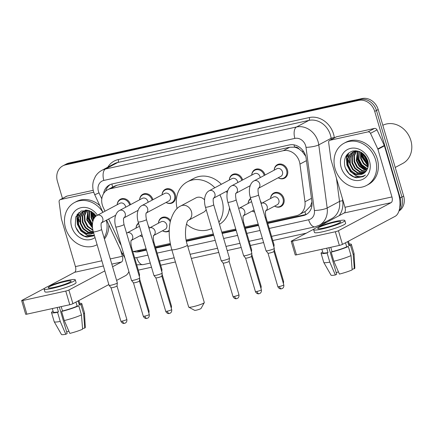 <?xml version="1.0" encoding="UTF-8"?>
<svg xmlns="http://www.w3.org/2000/svg" width="433" height="433" viewBox="0 0 433 433"><rect width="100%" height="100%" fill="white"/><g stroke="black" fill="none" stroke-linecap="round" stroke-linejoin="round"><path stroke-width="0.65" d="M260.33 200.907A7.653 6.565 62 0 1 261.435 203.277A7.653 6.565 62 0 1 261.462 203.369M254.626 212.013A7.653 6.565 62 0 1 252.19 211.055A7.177 6.154 62 0 0 254.577 211.845M169.195 231A7.653 6.565 62 0 1 168.865 231.19A7.653 6.565 62 0 1 162.494 230.789M148.216 225.577A7.653 6.565 62 0 1 149.315 227.947A7.653 6.565 62 0 1 149.342 228.039M142.511 236.683A7.653 6.565 62 0 1 140.07 235.725A7.177 6.154 62 0 0 142.462 236.515M270.565 198.52A7.653 6.565 62 0 1 273.78 193.015A7.653 6.565 62 0 1 283.853 198.341A7.653 6.565 62 0 1 280.979 206.525A7.653 6.565 62 0 1 274.609 206.119M139.621 199.781A7.653 6.565 62 0 1 142.841 194.271A7.653 6.565 62 0 1 152.914 199.602A7.653 6.565 62 0 1 152.941 199.694M129.711 205.058A7.177 6.154 62 0 0 129.651 204.858A7.177 6.154 62 0 0 120.206 199.862A7.177 6.154 62 0 0 117.208 204.706A7.653 6.565 62 0 1 120.417 199.207A7.653 6.565 62 0 1 130.49 204.538A7.653 6.565 62 0 1 130.517 204.63M229.311 180.047A7.653 6.565 62 0 1 232.532 174.537A7.653 6.565 62 0 1 242.604 179.868A7.653 6.565 62 0 1 242.632 179.96M166.104 202.438A7.177 6.154 62 0 0 171.798 202.66A7.177 6.154 62 0 0 174.499 194.991A7.177 6.154 62 0 0 165.054 189.99A7.177 6.154 62 0 0 162.056 194.839A7.653 6.565 62 0 1 165.26 189.34A7.653 6.565 62 0 1 175.338 194.671A7.653 6.565 62 0 1 172.458 202.85A7.653 6.565 62 0 1 166.093 202.444M251.735 175.111A7.653 6.565 62 0 1 254.956 169.606A7.653 6.565 62 0 1 265.028 174.932A7.653 6.565 62 0 1 265.056 175.024M278.219 177.774A7.177 6.154 62 0 0 283.913 177.99A7.177 6.154 62 0 0 286.614 170.321A7.177 6.154 62 0 0 277.169 165.325A7.177 6.154 62 0 0 274.17 170.169A7.653 6.565 62 0 1 277.38 164.67A7.653 6.565 62 0 1 287.452 170.001A7.653 6.565 62 0 1 284.573 178.179A7.653 6.565 62 0 1 278.208 177.779M267.372 222.102L296.334 215.726A14.349 12.313 -118 0 0 299.057 214.725A14.349 12.313 -118 0 0 304.967 201.805L299.95 164.102A14.349 12.313 -118 0 0 299.436 161.688A14.349 12.313 -118 0 0 283.269 150.695L110.458 188.718A14.349 12.313 -118 0 0 107.73 189.719A14.349 12.313 -118 0 0 103.216 207.391L105.002 211.207M305.709 156.194L302.207 151.523L299.16 149.093A4.785 4.103 -118 0 0 294.613 147.133A14.349 7.166 -102.4 0 1 294.05 144.871M294.613 147.133L294.402 147.182A14.349 12.313 62 0 1 299.16 149.093M299.057 214.725L305.568 211.261L310.493 206.119L311.939 201.892M294.402 147.182L289.791 147.22L116.975 185.243L114.242 186.25L107.73 189.719M132.774 251.497A14.349 12.313 -118 0 0 134.939 251.237L146.073 248.791M155.258 246.767L170.293 243.46M186.19 239.963L213.345 233.988M221.772 232.131L235.769 229.057M244.948 227.033L258.187 224.121M108.651 219.022L119.654 242.577A14.349 12.313 -118 0 0 121.116 245.1M248.141 203.456A7.653 6.565 62 0 1 250.626 198.417M170.256 221.75A7.177 6.154 62 0 0 161.46 218.335A7.177 6.154 62 0 0 158.462 223.184A7.653 6.565 62 0 1 161.666 217.68A7.653 6.565 62 0 1 170.553 220.516M136.027 228.121A7.653 6.565 62 0 1 138.506 223.082M267.767 223.433L303.279 215.618A14.349 12.313 -118 0 0 306.007 214.616A14.349 12.313 -118 0 0 311.917 201.691L306.147 158.337A14.349 12.313 -118 0 0 305.633 155.923A14.349 12.313 -118 0 0 289.466 144.931L112.19 183.933A14.349 12.313 -118 0 0 109.468 184.934A14.349 12.313 -118 0 0 103.59 193.638M77.621 222.053A19.133 16.416 62 0 1 77.117 214.411A19.133 16.416 62 0 0 77.621 222.053M347.185 162.743A19.133 16.416 62 0 1 346.681 155.101A19.133 16.416 62 0 0 347.185 162.743M62.466 198.438L57.4 181.216A14.349 12.313 62 0 1 62.796 165.877A14.349 12.313 62 0 1 65.518 164.876L358.556 100.402A14.349 12.313 62 0 1 374.718 111.395L400.195 197.951A14.349 12.313 62 0 1 399.654 208.04M306.288 233.171L272.801 240.537M263.616 242.556L250.377 245.468M241.192 247.492L227.201 250.572M218.768 252.423L191.332 258.463M175.414 261.965L160.686 265.207M151.501 267.226L138.262 270.138M129.077 272.162L128.606 272.265M62.796 165.877L66.265 164.031A14.349 12.313 62 0 1 68.988 163.03L362.026 98.551A14.349 12.313 62 0 1 378.188 109.549L403.664 196.106L401.932 197.031A14.349 12.313 62 0 1 399.134 210.416A14.349 12.313 62 0 0 401.932 197.031L376.456 110.475L401.932 197.031L400.195 197.951M362.026 98.551L360.288 99.476A14.349 12.313 62 0 1 376.456 110.475A14.349 12.313 62 0 0 360.288 99.476L67.25 163.955L360.288 99.476L358.556 100.402M64.528 164.957A14.349 12.313 62 0 1 67.25 163.955A14.349 12.313 62 0 0 64.528 164.957M79.558 221.88A19.133 16.416 62 0 1 78.947 219.152A19.133 16.416 62 0 0 79.558 221.88M78.757 217.523A19.133 16.416 62 0 1 78.73 217.144A19.133 16.416 62 0 0 78.757 217.523M78.698 216.148A19.133 16.416 62 0 1 79.033 212.359A19.133 16.416 62 0 0 78.698 216.148M349.122 162.57A19.133 16.416 62 0 1 348.511 159.842A19.133 16.416 62 0 0 349.122 162.57M348.316 158.213A19.133 16.416 62 0 1 348.294 157.834A19.133 16.416 62 0 0 348.316 158.213M348.256 156.838A19.133 16.416 62 0 1 348.597 153.049A19.133 16.416 62 0 0 348.256 156.838M133.245 251.476A14.349 12.313 -118 0 0 139.139 251.735L146.468 250.122M155.653 248.104L170.57 244.818M186.455 241.322L213.734 235.319M222.167 233.468L236.158 230.388M245.343 228.364L258.582 225.452M105.652 191.169A14.349 12.313 62 0 1 110.355 184.512M146.316 249.614L140.871 250.81A14.349 12.313 62 0 1 136.476 250.902M306.851 214.113A14.349 12.313 62 0 1 305.016 214.692L267.616 222.925M258.431 224.944L245.192 227.855M236.007 229.88L222.015 232.959M213.588 234.81L186.347 240.808M170.461 244.299L155.501 247.595M347.169 154.467A19.133 16.416 -118 0 0 347.223 160.621M77.61 213.778A19.133 16.416 -118 0 0 77.659 219.932M403.664 196.106A14.349 12.313 62 0 1 398.939 211.05M330.108 140.222A2.392 2.051 -118 0 0 329.654 140.389L336.154 136.925A2.392 2.051 62 0 1 336.609 136.758L330.108 140.222L367.953 131.897L374.458 128.433A2.392 2.051 62 0 1 377.002 129.873L384.282 145.461A2.392 2.051 62 0 1 384.428 145.851L398.452 193.486A19.133 9.553 -102.4 0 1 395.14 216.327L342.454 244.391A2.392 0.287 163.6 0 1 339.348 245.414L335.326 231.747A2.392 0.287 -16.4 0 0 338.433 230.724L391.118 202.66A4.785 2.387 77.6 0 0 391.946 196.95L377.928 149.315A2.392 2.051 -118 0 0 377.782 148.925L370.496 133.337A2.392 2.051 -118 0 0 367.953 131.897M336.609 136.758L374.458 128.433M314.114 228.997L291.485 241.051A2.392 0.287 -16.4 0 0 291.214 241.284A2.392 0.287 -16.4 0 0 292.421 241.186L296.443 254.853L339.348 245.414M296.443 254.853A2.392 0.287 163.6 0 1 295.236 254.95L291.214 241.284M292.421 241.186L335.326 231.747M317.649 227.114L344.17 212.993A4.785 2.387 77.6 0 0 344.993 207.283L330.974 159.647A2.392 2.051 -118 0 1 330.888 159.247L328.669 142.544A2.392 2.051 -118 0 1 329.654 140.389M323.824 228.002A11.956 1.434 -16.4 0 0 335.315 224.624A11.956 1.434 -16.4 0 0 340.717 221.739A11.956 1.434 -16.4 0 0 334.666 222.232A11.956 1.434 -16.4 0 0 323.175 225.609A11.956 1.434 -16.4 0 0 317.773 228.494A11.956 1.434 -16.4 0 0 323.824 228.002M321.887 249.251L322.91 252.72A13.872 1.662 -16.4 0 0 327.998 252.553L327.121 253.018L329.8 262.127L335.364 274.977L336.695 274.268L328.885 247.714M326.715 248.19L327.998 252.553M313.644 229.707L314.445 232.44A16.265 1.949 -16.4 0 0 322.677 231.774A16.265 1.949 -16.4 0 0 338.303 227.184A16.265 1.949 -16.4 0 0 345.648 223.26L344.847 220.527A16.265 1.949 -16.4 0 0 336.614 221.193A16.265 1.949 -16.4 0 0 320.988 225.782A16.265 1.949 -16.4 0 0 313.644 229.707A16.265 1.949 -16.4 0 0 321.871 229.041A16.265 1.949 -16.4 0 0 337.496 224.451A16.265 1.949 -16.4 0 0 344.847 220.527M352.11 269.223L354.329 268.736L353.182 254.436L350.503 245.322L348.863 245.684A13.872 1.662 -16.4 0 0 349.523 244.889L348.441 241.203M350.503 245.322A15.783 1.894 -16.4 0 0 351.358 244.347A15.783 1.894 -16.4 0 0 349.269 244.023M335.364 274.977A12.438 1.488 -16.4 0 1 331.007 275.134L323.776 262.425A15.783 1.894 -16.4 0 1 323.754 262.376L321.075 253.262A15.783 1.894 -16.4 0 1 321.93 252.287L322.731 252.114M321.075 253.262A15.783 1.894 -16.4 0 0 327.121 253.018M353.182 254.436A15.783 1.894 -16.4 0 0 354.048 253.516A15.783 1.894 -16.4 0 0 354.042 253.462L351.358 244.347M323.776 262.425A15.783 1.894 -16.4 0 0 329.8 262.127M354.329 268.736A12.438 1.488 -16.4 0 0 354.86 268.114L354.048 253.516M338.438 271.837A9.569 1.147 -16.4 0 0 336.235 272.703M333.848 261.24A15.783 1.894 -16.4 0 0 351.017 255.589L352.164 269.889A12.438 1.488 -16.4 0 1 339.412 274.084L333.848 261.24L331.169 252.125L332.046 251.66L330.763 247.303M332.046 251.66A13.872 1.662 -16.4 0 0 346.692 246.837L348.332 246.48L351.017 255.589M345.496 242.772L346.692 246.837M348.863 245.684L347.667 241.614M331.169 252.125A15.783 1.894 -16.4 0 0 348.332 246.48M382.826 125.294A21.526 18.467 62 0 1 410.847 140.449A21.526 18.467 62 0 1 402.75 163.452L395.232 167.457M335.104 168.773A23.918 20.524 62 0 1 344.094 143.209A23.918 20.524 62 0 1 375.579 159.864A23.918 20.524 62 0 1 366.583 185.427A23.918 20.524 62 0 1 335.104 168.773M344.094 143.209L345.832 142.284A23.918 20.524 62 0 1 377.311 158.938A23.918 20.524 62 0 1 368.315 184.501L366.583 185.427M356.435 177.806L363.173 176.626L365.441 175.013C360.348 178.033 355.531 176.821 350.995 171.381A11.956 10.262 62 0 0 363.13 173.72A11.956 10.262 62 0 0 366.004 171.279C368.239 168.421 368.84 164.978 367.812 160.962C364.922 153.444 359.893 150.127 352.733 151.009C346.129 153.358 343.488 158.435 344.809 166.24C346.714 172.599 350.589 176.458 356.435 177.806M369.506 161.2A16.741 14.365 62 0 1 360.034 180.263A16.741 14.365 62 0 1 341.172 167.436A16.741 14.365 62 0 1 350.649 148.373A16.741 14.365 62 0 1 369.506 161.2M353.967 151.642L352.825 152.665L350.167 157.747L350.302 163.836L353.155 169.33L357.907 172.778L364.25 173.005M353.669 151.745L352.278 152.957L349.62 158.034L349.761 164.123L352.614 169.617L357.366 173.065L363.991 173.189M355.184 151.312L352.332 156.589L352.473 162.678L355.325 168.172L360.072 171.625L365.225 172.166M354.871 151.382L351.791 156.881L351.932 162.97L354.784 168.464L359.531 171.912L364.987 172.394M356.489 151.144L354.389 156.01L354.643 161.525L357.49 167.019L362.242 170.467L366.112 171.154M356.153 151.171L353.88 156.113L354.097 161.812L356.949 167.306L361.701 170.759L365.89 171.425M357.88 151.144L356.808 160.372L359.661 165.866L364.407 169.314L366.93 169.942M357.523 151.128L356.267 160.659L359.119 166.153L363.866 169.601L366.74 170.266M359.33 151.501L358.979 159.214L361.826 164.708L366.578 168.161L367.606 168.502M358.962 151.371L358.437 159.506L361.284 165L366.037 168.448L367.455 168.886M360.949 152.243L361.144 158.061L363.742 163.246L368.104 166.732M360.521 152.021L360.602 158.348L363.374 163.744L368.001 167.214M362.876 153.526L363.314 156.908L368.31 164.405M362.351 153.13L362.773 157.195L368.294 165.065M365.717 156.551L367.617 160.324M364.775 155.35L368.018 161.79M356.911 150.863L353.09 151.967L350.113 154.11L347.455 159.192L347.596 165.282L350.995 171.381M352.825 152.113L350.654 153.823L347.997 158.9L348.137 164.989L350.99 170.483L355.737 173.931L363.19 173.682M358.421 151.198L352.549 152.254M355.412 150.733L353.923 151.572M354.99 150.96L354.216 151.458M355.488 150.733L354.719 151.101M355.807 150.744L355.412 151.095M355.639 150.738L355.103 151.171M363.601 154.148L363.969 155.875L368.256 163.382M361.252 152.416L361.799 157.027L368.18 166.294M357.084 152.865L357.463 159.339L360.575 165.525L365.793 169.747M363.953 154.478L364.24 155.728L368.207 162.9M361.517 152.573L362.069 156.881L368.218 165.985M357.523 151.831L357.734 159.192L361.138 165.731L366.8 169.925M348.576 153.066L346.481 158.738L346.893 164.968L350.4 171.63L356.927 176.052M345.393 168.107L348.966 173.579L354.053 176.956L363.341 176.534M204.273 302.64L201.042 308.469A3.35 0.401 163.6 0 1 196.322 310.169A3.35 0.401 163.6 0 1 194.666 310.347L188.788 307.197A8.13 0.974 -16.4 0 0 192.809 306.77A8.13 0.974 -16.4 0 0 204.273 302.64A8.13 0.974 -16.4 0 0 204.3 302.51L187.402 245.11A8.13 0.974 163.6 0 1 183.733 247.07A8.13 0.974 163.6 0 1 175.917 249.37A8.13 0.974 163.6 0 1 171.804 249.7L188.696 307.1A8.13 0.974 -16.4 0 0 188.788 307.197M204.544 199.851A8.13 6.977 -118 0 0 195.922 197.881L180.745 205.967C176.188 207.992 172.729 213.096 170.364 221.285C168.421 230.118 168.902 239.59 171.804 249.7M177.113 208.587A26.31 22.576 62 0 1 187.375 181.838A26.31 22.576 62 0 1 214.838 187.754M219.872 194.828A26.31 22.576 62 0 1 222.005 200.16A26.31 22.576 62 0 1 218.887 222.324M187.375 181.838L193.881 178.374A26.31 22.576 62 0 1 221.344 184.29M226.372 191.364A26.31 22.576 62 0 1 227.163 193.021M187.402 245.11C183.127 233.149 187.121 219.352 188.398 220.316L203.57 212.235A8.13 6.977 -118 0 0 206.162 209.583M211.721 228.483A26.31 22.576 62 0 1 186.439 224.083M229.528 207.856A26.31 22.576 62 0 1 219.477 224.326M258.111 188.479L258.479 188.198C257.841 188.967 257.868 191.197 258.561 194.888A4.303 0.514 163.6 0 1 256.617 195.927A4.303 0.514 163.6 0 1 252.477 197.139A4.303 0.514 163.6 0 1 252.255 197.188A4.303 0.514 163.6 0 1 250.301 197.318C249.316 193.973 249.116 190.709 249.689 187.516C250.507 184.117 251.968 181.903 254.063 180.88L276.784 168.778A4.303 3.691 62 0 1 282.451 171.777A4.303 3.691 62 0 1 280.833 176.377L258.409 188.323M258.561 194.888L274.3 248.369A4.303 0.514 163.6 0 1 274.305 248.396A4.303 0.514 163.6 0 1 273.813 248.786A4.303 0.514 163.6 0 1 268.222 250.626A4.303 0.514 163.6 0 1 266.057 250.826A4.303 0.514 163.6 0 1 266.041 250.799L250.301 197.318M279.409 286.511A3.107 0.373 163.6 0 0 282.397 285.628A3.107 0.373 163.6 0 0 283.799 284.882L273.959 251.449A3.107 0.373 163.6 0 1 273.959 251.459A3.107 0.373 163.6 0 1 273.607 251.741A3.107 0.373 163.6 0 1 269.57 253.072A3.107 0.373 163.6 0 1 268.005 253.213A3.107 0.373 163.6 0 1 267.995 253.197L277.834 286.635C279.063 289.314 281.461 288.903 281.039 288.86L281.488 288.795A3.107 1.553 -102.4 0 1 279.409 286.511A3.107 0.373 163.6 0 1 277.834 286.635M235.687 193.416L236.055 193.129C235.417 193.903 235.444 196.133 236.137 199.819A4.303 0.514 163.6 0 1 234.193 200.858A4.303 0.514 163.6 0 1 230.058 202.076A4.303 0.514 163.6 0 1 229.831 202.124A4.303 0.514 163.6 0 1 227.877 202.254C226.897 198.909 226.692 195.64 227.265 192.452C228.088 189.053 229.544 186.839 231.639 185.817L254.36 173.714A4.303 3.691 62 0 1 260.027 176.713A4.303 3.691 62 0 1 260.201 177.611M251.746 175.105A7.177 6.154 62 0 1 254.745 170.256A7.177 6.154 62 0 1 264.19 175.251A7.177 6.154 62 0 1 264.249 175.457M236.137 199.819L251.876 253.305A4.303 0.514 163.6 0 1 251.882 253.332A4.303 0.514 163.6 0 1 251.389 253.716A4.303 0.514 163.6 0 1 245.798 255.557A4.303 0.514 163.6 0 1 243.633 255.757A4.303 0.514 163.6 0 1 243.617 255.735L227.877 202.254M251.535 256.374A3.107 0.373 163.6 0 1 251.535 256.396A3.107 0.373 163.6 0 1 251.183 256.672A3.107 0.373 163.6 0 1 247.146 258.003A3.107 0.373 163.6 0 1 245.581 258.149A3.107 0.373 163.6 0 1 245.571 258.133M213.263 198.346L213.631 198.065C212.993 198.834 213.02 201.064 213.713 204.755A4.303 0.514 163.6 0 1 211.769 205.794A4.303 0.514 163.6 0 1 207.634 207.012A4.303 0.514 163.6 0 1 207.407 207.055A4.303 0.514 163.6 0 1 205.453 207.185C204.473 203.84 204.268 200.576 204.847 197.388C205.664 193.984 207.12 191.776 209.215 190.747L231.936 178.645A4.303 3.691 62 0 1 237.603 181.644A4.303 3.691 62 0 1 237.777 182.547M229.322 180.041A7.177 6.154 62 0 1 232.321 175.192A7.177 6.154 62 0 1 241.766 180.188A7.177 6.154 62 0 1 241.825 180.393M213.713 204.755L229.458 258.236A4.303 0.514 163.6 0 1 229.458 258.263A4.303 0.514 163.6 0 1 228.97 258.653A4.303 0.514 163.6 0 1 223.374 260.493A4.303 0.514 163.6 0 1 221.209 260.693A4.303 0.514 163.6 0 1 221.198 260.671L205.453 207.185M236.846 298.586A3.107 1.553 -102.4 0 1 236.64 298.662A3.107 1.553 -102.4 0 1 234.562 296.378A3.107 0.373 163.6 0 0 237.549 295.495A3.107 0.373 163.6 0 0 238.956 294.749L229.117 261.315A3.107 0.373 163.6 0 1 229.117 261.326A3.107 0.373 163.6 0 1 228.759 261.608A3.107 0.373 163.6 0 1 224.722 262.939A3.107 0.373 163.6 0 1 223.157 263.08A3.107 0.373 163.6 0 1 223.147 263.064L221.209 260.693M145.991 213.15L146.365 212.868C145.726 213.637 145.753 215.867 146.446 219.558A4.303 0.514 163.6 0 1 144.503 220.592A4.303 0.514 163.6 0 1 140.362 221.81A4.303 0.514 163.6 0 1 140.14 221.858A4.303 0.514 163.6 0 1 138.187 221.988C137.201 218.643 137.001 215.38 137.575 212.186C138.392 208.787 139.848 206.573 141.948 205.551L164.67 193.448A4.303 3.691 62 0 1 170.337 196.447A4.303 3.691 62 0 1 168.713 201.047L146.294 212.987M146.446 219.558L162.186 273.039A4.303 0.514 163.6 0 1 162.191 273.066A4.303 0.514 163.6 0 1 161.698 273.456A4.303 0.514 163.6 0 1 156.107 275.296A4.303 0.514 163.6 0 1 153.937 275.491A4.303 0.514 163.6 0 1 153.926 275.469L138.187 221.988M169.574 313.389A3.107 1.553 -102.4 0 1 169.373 313.465A3.107 1.553 -102.4 0 1 167.295 311.175A3.107 0.373 163.6 0 0 170.283 310.299A3.107 0.373 163.6 0 0 171.684 309.546L161.845 276.119A3.107 0.373 163.6 0 1 161.845 276.13A3.107 0.373 163.6 0 1 161.493 276.411A3.107 0.373 163.6 0 1 157.45 277.737A3.107 0.373 163.6 0 1 155.885 277.883A3.107 0.373 163.6 0 1 155.88 277.867L153.937 275.491M123.573 218.086L123.941 217.799C123.302 218.568 123.329 220.798 124.022 224.489A4.303 0.514 163.6 0 1 122.079 225.528A4.303 0.514 163.6 0 1 117.944 226.746A4.303 0.514 163.6 0 1 117.716 226.795A4.303 0.514 163.6 0 1 115.763 226.919C114.777 223.58 114.577 220.31 115.151 217.122C115.968 213.718 117.43 211.51 119.524 210.487L142.246 198.384A4.303 3.691 62 0 1 147.913 201.383A4.303 3.691 62 0 1 148.086 202.281M139.632 199.775A7.177 6.154 62 0 1 142.63 194.926A7.177 6.154 62 0 1 152.075 199.922A7.177 6.154 62 0 1 152.129 200.127M124.022 224.489L139.762 277.975A4.303 0.514 163.6 0 1 139.767 277.997A4.303 0.514 163.6 0 1 139.274 278.387A4.303 0.514 163.6 0 1 133.683 280.227A4.303 0.514 163.6 0 1 131.518 280.427A4.303 0.514 163.6 0 1 131.502 280.405L115.763 226.919M144.871 316.112A3.107 0.373 163.6 0 0 147.859 315.235A3.107 0.373 163.6 0 0 149.261 314.482L139.426 281.055A3.107 0.373 163.6 0 1 139.421 281.066A3.107 0.373 163.6 0 1 139.069 281.342A3.107 0.373 163.6 0 1 135.031 282.673A3.107 0.373 163.6 0 1 133.467 282.814A3.107 0.373 163.6 0 1 133.456 282.798L143.296 316.236C144.525 318.915 146.922 318.504 146.5 318.461L146.949 318.396A3.107 1.553 -102.4 0 1 144.871 316.112A3.107 0.373 163.6 0 1 143.296 316.236M101.149 223.017L101.517 222.735C100.878 223.504 100.905 225.734 101.598 229.425A4.303 0.514 163.6 0 1 99.655 230.464A4.303 0.514 163.6 0 1 95.52 231.677A4.303 0.514 163.6 0 1 95.292 231.725A4.303 0.514 163.6 0 1 93.339 231.855C92.359 228.51 92.153 225.247 92.727 222.053C93.55 218.654 95.006 216.44 97.1 215.417L119.822 203.315A4.303 3.691 62 0 1 125.489 206.314A4.303 3.691 62 0 1 125.662 207.212M101.598 229.425L117.343 282.906A4.303 0.514 163.6 0 1 117.343 282.933A4.303 0.514 163.6 0 1 116.856 283.323A4.303 0.514 163.6 0 1 111.259 285.163A4.303 0.514 163.6 0 1 109.094 285.363A4.303 0.514 163.6 0 1 109.078 285.336L93.339 231.855M116.997 285.98A3.107 0.373 163.6 0 1 116.997 285.996A3.107 0.373 163.6 0 1 116.645 286.278A3.107 0.373 163.6 0 1 112.607 287.604A3.107 0.373 163.6 0 1 111.043 287.75A3.107 0.373 163.6 0 1 111.032 287.734M261.115 203.57L273.185 197.123A4.303 3.691 62 0 1 278.852 200.122A4.303 3.691 62 0 1 277.234 204.722L265.83 210.795M265.526 210.958L265.9 210.676C265.261 211.445 265.288 213.675 265.981 217.366L274.105 244.97A4.303 0.514 163.6 0 1 274.105 244.997A4.303 0.514 163.6 0 1 273.618 245.387A4.303 0.514 163.6 0 1 273.45 245.473M270.576 198.514A7.177 6.154 62 0 1 273.575 193.665A7.177 6.154 62 0 1 283.02 198.66A7.177 6.154 62 0 1 280.319 206.33A7.177 6.154 62 0 1 274.625 206.113M238.691 208.5L250.767 202.059A4.303 3.691 62 0 1 251.605 201.751M243.102 215.894L243.476 215.607C242.837 216.376 242.864 218.605 243.557 222.297L251.681 249.906A4.303 0.514 163.6 0 1 251.681 249.933A4.303 0.514 163.6 0 1 251.194 250.317A4.303 0.514 163.6 0 1 251.026 250.404M248.152 203.45A7.177 6.154 62 0 1 250.75 198.839M149.001 228.234L161.071 221.793A4.303 3.691 62 0 1 166.737 224.792A4.303 3.691 62 0 1 165.119 229.393L153.715 235.465M153.412 235.628L153.785 235.341C153.141 236.115 153.168 238.345 153.861 242.031L161.991 269.64A4.303 0.514 163.6 0 1 161.991 269.667A4.303 0.514 163.6 0 1 161.504 270.051A4.303 0.514 163.6 0 1 161.336 270.138M169.211 230.302A7.177 6.154 62 0 1 168.204 231A7.177 6.154 62 0 1 162.505 230.784M126.577 233.171L138.652 226.724A4.303 3.691 62 0 1 139.491 226.421M130.988 240.559L131.361 240.277C130.723 241.046 130.75 243.276 131.443 246.967L139.567 274.576A4.303 0.514 163.6 0 1 139.567 274.598A4.303 0.514 163.6 0 1 139.08 274.987A4.303 0.514 163.6 0 1 138.912 275.074M136.038 228.115A7.177 6.154 62 0 1 138.63 223.504M60.544 199.537A2.392 2.051 -118 0 0 60.09 199.7L66.595 196.236A2.392 2.051 62 0 1 67.05 196.073L60.544 199.537L93.734 192.23M67.05 196.073L93.219 190.314M128.915 271.599A19.133 9.553 -102.4 0 1 125.581 275.642L116.607 280.416M108.851 284.551L72.896 303.701A2.392 0.287 163.6 0 1 69.783 304.724L65.762 291.057A2.392 0.287 -16.4 0 0 68.874 290.034L104.829 270.885M44.556 288.308L21.921 300.367A2.392 0.287 -16.4 0 0 21.65 300.594A2.392 0.287 -16.4 0 0 22.862 300.497L26.884 314.163L69.783 304.724M26.884 314.163A2.392 0.287 163.6 0 1 25.671 314.261L21.65 300.594M22.862 300.497L65.762 291.057M112.585 266.75L121.554 261.976A4.785 2.387 77.6 0 0 122.382 256.266L120.536 249.993M48.09 286.43L74.606 272.303A4.785 2.387 77.6 0 0 75.434 266.593L61.416 218.957A2.392 2.051 -118 0 1 61.329 218.557L59.105 201.854A2.392 2.051 -118 0 1 60.09 199.7M54.26 287.317A11.956 1.434 -16.4 0 0 65.751 283.94A11.956 1.434 -16.4 0 0 71.153 281.055A11.956 1.434 -16.4 0 0 65.102 281.542A11.956 1.434 -16.4 0 0 53.611 284.919A11.956 1.434 -16.4 0 0 48.209 287.804A11.956 1.434 -16.4 0 0 54.26 287.317M52.323 308.567L53.346 312.036A13.872 1.662 -16.4 0 0 58.439 311.863L57.557 312.328L60.241 321.443L65.8 334.287L67.137 333.578L59.321 307.024M57.156 307.506L58.439 311.863M44.079 289.022L44.886 291.755A16.265 1.949 -16.4 0 0 53.113 291.09A16.265 1.949 -16.4 0 0 68.739 286.494A16.265 1.949 -16.4 0 0 76.089 282.57L75.282 279.837A16.265 1.949 -16.4 0 0 67.055 280.503A16.265 1.949 -16.4 0 0 51.424 285.098A16.265 1.949 -16.4 0 0 44.079 289.022A16.265 1.949 -16.4 0 0 52.312 288.356A16.265 1.949 -16.4 0 0 67.938 283.761A16.265 1.949 -16.4 0 0 75.282 279.837M82.546 328.533L84.771 328.046L83.623 313.746L80.939 304.637L79.299 304.994A13.872 1.662 -16.4 0 0 79.959 304.204L78.876 300.513M80.939 304.637A15.783 1.894 -16.4 0 0 81.799 303.663A15.783 1.894 -16.4 0 0 79.704 303.338M65.8 334.287A12.438 1.488 -16.4 0 1 61.443 334.449L54.212 321.735A15.783 1.894 -16.4 0 1 54.19 321.687L51.511 312.577A15.783 1.894 -16.4 0 1 52.366 311.603L53.167 311.424M51.511 312.577A15.783 1.894 -16.4 0 0 57.557 312.328M83.623 313.746A15.783 1.894 -16.4 0 0 84.489 312.826A15.783 1.894 -16.4 0 0 84.478 312.772L81.799 303.663M54.212 321.735A15.783 1.894 -16.4 0 0 60.241 321.443M84.771 328.046A12.438 1.488 -16.4 0 0 85.296 327.429L84.489 312.826M68.874 331.153A9.569 1.147 -16.4 0 0 66.677 332.014M64.284 320.55A15.783 1.894 -16.4 0 0 81.453 314.905L82.6 329.199A12.438 1.488 -16.4 0 1 69.848 333.399L64.284 320.55L61.605 311.441L62.482 310.97L61.199 306.613M62.482 310.97A13.872 1.662 -16.4 0 0 77.134 306.153L78.774 305.79L81.453 314.905M75.932 302.082L77.134 306.153M79.299 304.994L78.102 300.93M61.605 311.441A15.783 1.894 -16.4 0 0 78.774 305.79M97.019 244.737L97.116 244.688A23.918 20.524 62 0 1 97.019 244.737A23.918 20.524 62 0 1 65.54 228.083A23.918 20.524 62 0 1 74.536 202.52A23.918 20.524 62 0 1 102.93 212.316M74.536 202.52L76.268 201.594A23.918 20.524 62 0 1 99.79 205.578M96.229 215.97L89.247 210.627L81.182 211.006L75.764 216.879L75.245 225.55C77.15 231.915 81.025 235.769 86.871 237.116L93.777 235.85M94.329 235.216L87.536 235.422L81.436 230.692A11.956 10.262 62 0 0 93.566 233.03A11.956 10.262 62 0 0 93.669 232.976M95.016 237.555A16.741 14.365 62 0 1 71.613 226.746A16.741 14.365 62 0 1 78.682 208.473A16.741 14.365 62 0 1 97.468 215.223M84.403 210.952L83.26 211.981L80.603 217.057L80.744 223.147L83.596 228.64L88.343 232.088L93.566 232.618M84.11 211.06L82.719 212.267L80.062 217.35L80.202 223.439L83.049 228.927L87.802 232.38L93.609 232.77M85.62 210.627L82.773 215.905L82.909 221.994L85.761 227.487L90.513 230.935L93.263 231.59M85.306 210.692L82.227 216.191L82.367 222.281L85.22 227.774L89.972 231.222L93.355 231.909M86.925 210.454L84.825 215.32L85.079 220.841L87.931 226.329L92.846 229.842M86.589 210.481L84.316 215.423L84.538 221.128L87.39 226.621L92.949 230.351M88.321 210.46L87.249 219.683L92.483 227.357M87.964 210.438L86.703 219.975L92.559 228.05M89.766 210.817L89.414 218.53L92.446 224.229M89.398 210.682L88.873 218.817L92.408 225.052M91.385 211.558L91.585 217.371L93.025 220.868M90.957 211.336L91.044 217.664L92.808 221.691M93.312 212.836L94.34 217.978M92.792 212.441L93.209 216.505L93.95 218.622M95.217 214.66L95.698 216.403M87.347 210.173L82.99 211.564M83.26 211.428L81.09 213.133L78.433 218.216L78.573 224.305L81.426 229.793L86.178 233.246L93.631 232.997M88.857 210.508L82.984 211.564L80.549 213.42L77.891 218.503L78.032 224.592L81.436 230.692M85.853 210.043L84.365 210.882M85.431 210.27L84.651 210.768M85.929 210.043L85.155 210.411M86.248 210.059L85.853 210.406M86.08 210.048L85.545 210.481M106.312 220.267A23.918 20.524 62 0 1 104.099 237.923M108.818 224.906A23.918 20.524 62 0 1 104.429 239.043M94.042 213.458L95.033 217.074M91.688 211.726L92.24 216.343L93.479 219.596M87.52 212.175L87.904 218.649L92.424 226.383M94.394 213.788L95.26 216.819M91.953 211.883L92.51 216.197L93.642 219.228M87.959 211.142L88.175 218.508L92.408 225.956M79.012 212.376L76.917 218.048L77.334 224.278L80.841 230.941L87.363 235.363M75.829 227.422L79.401 232.889L84.489 236.272L93.685 235.898M306.45 160.638L299.95 164.102M112.385 187.24A4.785 4.103 -118 0 0 111.178 187.884M305.893 214.465A14.349 7.166 -102.4 0 1 304.805 211.667M310.493 206.119A14.349 2.939 -7.6 0 0 311.868 206.005M140.503 250.886A14.349 7.166 -102.4 0 1 140.157 250.09M302.207 151.523A14.349 2.939 -7.6 0 0 303.538 151.431M112.64 187.105A14.349 7.166 -102.4 0 1 111.914 183.998M289.791 147.22L283.269 150.695M311.468 198.341L304.967 201.805M116.975 185.243L110.458 188.718M269.239 228.445L308.642 219.775A9.569 8.211 -118 0 0 314.396 210.492L305.996 147.344A9.569 8.211 -118 0 0 305.649 145.732A9.569 8.211 -118 0 0 294.873 138.403L103.833 180.437A9.569 8.211 -118 0 0 98.421 191.332A9.569 8.211 -118 0 0 99.011 192.885L101.793 198.85M103.833 180.437A9.569 4.779 77.6 0 1 105.49 169.016L296.529 126.983A19.133 16.416 62 0 1 318.082 141.64A19.133 16.416 62 0 1 318.769 144.86L331.126 138.279A19.133 16.416 -118 0 0 330.439 135.058A19.133 16.416 -118 0 0 308.886 120.401L117.846 162.435A19.133 16.416 -118 0 0 114.215 163.771L101.858 170.353A19.133 16.416 62 0 1 105.49 169.016L117.846 162.435A2.392 1.196 -102.4 0 0 118.258 159.577L309.303 117.543A2.392 1.196 -102.4 0 1 308.886 120.401L296.529 126.983A9.569 4.779 77.6 0 0 294.873 138.403M101.858 170.353C99.152 171.814 96.987 173.866 95.374 176.512L93.582 180.518C92.483 184.209 92.483 187.944 93.577 191.722L94.675 194.623A9.569 0.298 -25 0 0 99.011 192.885M309.303 117.543A21.526 18.467 62 0 1 333.545 134.035A21.526 18.467 62 0 1 334.319 137.656L334.352 137.889M342.416 198.531L342.725 200.809A21.526 18.467 62 0 1 339.142 215.666M326.46 222.421L323.256 223.13M107.828 167.17A21.526 18.467 62 0 1 118.258 159.577M374.718 111.395L378.188 109.549M65.518 164.876L68.988 163.03M305.996 147.344A9.569 1.959 -7.6 0 0 318.769 144.86L327.169 208.008L339.526 201.426L336.441 178.212M314.396 210.492A9.569 1.959 -7.6 0 0 327.169 208.008A19.133 16.416 62 0 1 319.289 225.241L331.646 218.66A19.133 16.416 -118 0 0 339.526 201.426A2.392 0.487 172.4 0 1 342.725 200.809M331.288 139.518L331.126 138.279A2.392 0.487 172.4 0 1 334.319 137.656M134.614 257.759A9.569 8.211 -118 0 0 136.725 257.603L147.94 255.134M157.125 253.116L171.852 249.873M187.776 246.372L215.212 240.331M223.639 238.48L237.636 235.4M246.815 233.376L260.054 230.464M328.858 220.148A2.392 1.196 -102.4 0 1 329.421 220.846M106.588 220.121L122.209 253.565A9.569 0.298 -25 0 0 123.481 253.137M136.725 257.603A9.569 4.779 77.6 0 0 143.117 264.633L150.273 263.058M308.642 219.775A9.569 4.779 77.6 0 0 315.035 226.811L319.289 225.241M305.016 214.692L303.279 215.618M140.871 250.81L139.139 251.735M344.17 212.993L391.118 202.66M344.993 207.283L391.946 196.95M384.428 145.851L377.928 149.315M338.433 230.724L342.454 244.391M377.782 148.925L384.282 145.461M377.002 129.873L370.496 133.337M188.393 220.321L188.398 220.316A8.13 6.977 -118 0 0 191.451 211.629A8.13 6.977 -118 0 0 182.288 205.399A8.13 6.977 -118 0 0 180.745 205.967M281.688 288.719A3.107 1.553 -102.4 0 1 281.488 288.795L282.381 288.448C282.213 288.649 284.232 287.604 283.799 284.882M254.063 180.88A4.303 3.691 62 0 1 254.653 180.642A4.303 3.691 62 0 1 259.73 183.879A4.303 3.691 62 0 1 258.425 188.285M259.264 293.655A3.107 1.553 -102.4 0 1 259.064 293.726L259.957 293.379C259.789 293.579 261.813 292.54 261.375 289.812A3.107 0.373 163.6 0 1 259.973 290.565A3.107 0.373 163.6 0 1 256.986 291.441A3.107 0.373 163.6 0 1 255.41 291.571L245.571 258.138M255.41 291.571C256.639 294.245 259.037 293.839 258.615 293.79L259.064 293.726A3.107 1.553 -102.4 0 1 256.986 291.441M231.639 185.817A4.303 3.691 62 0 1 232.229 185.573A4.303 3.691 62 0 1 237.306 188.815A4.303 3.691 62 0 1 236.007 193.221M209.215 190.747A4.303 3.691 62 0 1 209.805 190.509A4.303 3.691 62 0 1 214.882 193.746A4.303 3.691 62 0 1 213.583 198.152M234.562 296.378A3.107 0.373 163.6 0 1 232.986 296.502L223.152 263.075M141.948 205.551A4.303 3.691 62 0 1 142.538 205.307A4.303 3.691 62 0 1 147.615 208.549A4.303 3.691 62 0 1 146.311 212.955M167.295 311.175A3.107 0.373 163.6 0 1 165.72 311.305L155.88 277.872M147.15 318.32A3.107 1.553 -102.4 0 1 146.949 318.396L147.842 318.049C147.675 318.25 149.694 317.21 149.261 314.482M119.524 210.487A4.303 3.691 62 0 1 120.114 210.243A4.303 3.691 62 0 1 125.191 213.485A4.303 3.691 62 0 1 123.892 217.891M124.726 323.256A3.107 1.553 -102.4 0 1 124.525 323.332L125.418 322.98C125.251 323.186 127.275 322.141 126.837 319.419A3.107 0.373 163.6 0 1 125.435 320.166A3.107 0.373 163.6 0 1 122.447 321.042A3.107 0.373 163.6 0 1 120.872 321.172L111.037 287.745L109.094 285.363M120.872 321.172C122.101 323.846 124.498 323.44 124.076 323.397L124.525 323.332A3.107 1.553 -102.4 0 1 122.447 321.042M97.1 215.417A4.303 3.691 62 0 1 97.69 215.174A4.303 3.691 62 0 1 102.767 218.416A4.303 3.691 62 0 1 101.468 222.822M283.442 283.664L283.604 281.482A3.107 0.373 163.6 0 1 282.933 281.932M261.478 203.358A4.303 3.691 62 0 1 262.073 203.115A4.303 3.691 62 0 1 267.145 206.357A4.303 3.691 62 0 1 265.846 210.763M265.981 217.366A4.303 0.514 163.6 0 1 265.494 217.777A4.303 0.514 163.6 0 1 265.321 217.864M261.018 288.595L261.18 286.413A3.107 0.373 163.6 0 1 260.509 286.868M239.059 208.295A4.303 3.691 62 0 1 239.649 208.051A4.303 3.691 62 0 1 244.721 211.293A4.303 3.691 62 0 1 243.422 215.699M243.557 222.297A4.303 0.514 163.6 0 1 243.07 222.714A4.303 0.514 163.6 0 1 242.902 222.8M171.327 308.334L171.49 306.147A3.107 0.373 163.6 0 1 170.819 306.602M149.363 228.029A4.303 3.691 62 0 1 149.953 227.785A4.303 3.691 62 0 1 155.03 231.027A4.303 3.691 62 0 1 153.731 235.433M153.861 242.031A4.303 0.514 163.6 0 1 153.374 242.448A4.303 0.514 163.6 0 1 153.206 242.534M148.903 313.265L149.066 311.083A3.107 0.373 163.6 0 1 148.395 311.538M126.939 232.959A4.303 3.691 62 0 1 127.535 232.721A4.303 3.691 62 0 1 132.606 235.958A4.303 3.691 62 0 1 131.307 240.364M131.443 246.967A4.303 0.514 163.6 0 1 130.955 247.378A4.303 0.514 163.6 0 1 130.782 247.465M74.606 272.303L103.379 265.97M111.811 264.119L121.554 261.976M75.434 266.593L101.852 260.78M110.285 258.923L122.382 256.266M68.874 290.034L72.896 303.701M122.209 253.565L124.85 257.803M136.693 264.812L143.117 264.633M159.458 261.039L174.185 257.797M190.109 254.295L217.545 248.261M225.972 246.404L239.969 243.324M249.148 241.305L262.387 238.394M271.572 236.369L315.035 226.811M94.675 194.623L102.935 212.311M277.169 165.325L279.621 164.02M273.959 251.459L274.305 248.396M283.913 177.99L286.365 176.686M268.005 253.213L266.057 250.826M254.745 170.256L257.197 168.951M261.375 289.812L251.541 256.385L251.882 253.332M250.193 185.687L235.985 193.253M245.581 258.149L243.633 255.757M238.956 294.749C239.389 297.476 237.365 298.516 237.533 298.315L236.191 298.727C236.613 298.77 234.215 299.181 232.986 296.502M232.321 175.192L234.773 173.887M229.117 261.326L229.458 258.263M227.769 190.623L213.566 198.19M171.684 309.546C172.118 312.274 170.093 313.319 170.266 313.113L168.924 313.53C169.346 313.573 166.949 313.979 165.72 311.305M165.054 189.99L167.506 188.685M161.845 276.13L162.191 273.066M171.798 202.66L174.25 201.35M142.63 194.926L145.082 193.621M139.421 281.066L139.767 277.997M138.078 210.357L123.87 217.923M133.467 282.814L131.518 280.427M120.206 199.862L122.658 198.552M126.837 319.419L117.002 285.986L117.343 282.933M115.654 215.293L101.452 222.86M273.889 246.962L274.105 244.997M273.575 193.665L276.021 192.36M280.319 206.33L282.771 205.026M283.604 281.482L274.181 249.473M251.465 251.892L251.681 249.933M254.052 210.059L243.406 215.731M261.18 286.413L251.762 254.409M161.769 271.626L161.991 269.667M161.46 218.335L163.907 217.03M168.204 231L169.206 230.464M171.49 306.147L162.066 274.143M139.35 276.563L139.567 274.598M141.937 234.729L131.291 240.402M149.066 311.083L139.643 279.079"/></g></svg>
